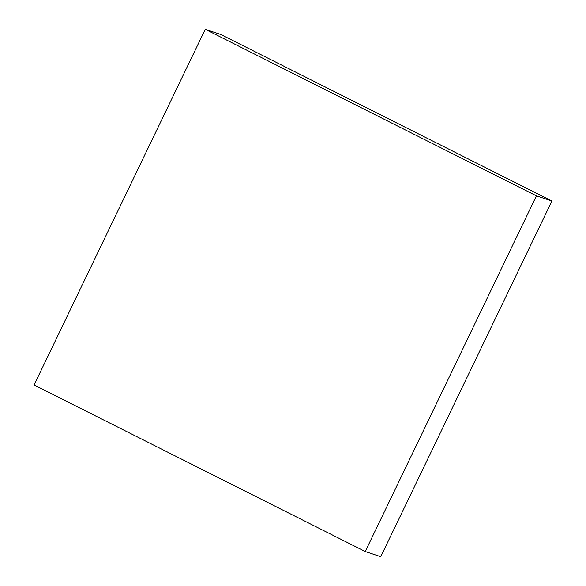 <?xml version="1.0" encoding="UTF-8"?>
<svg xmlns="http://www.w3.org/2000/svg" width="586" height="586" viewBox="0 0 586 586"><rect width="100%" height="100%" fill="white"/><g stroke="black" fill="none" stroke-linecap="round" stroke-linejoin="round"><path stroke-width="0.88" d="M205.261 29.3L220.754 34.464L551.917 201.013L536.432 195.849L205.261 29.3L34.083 384.987L365.246 551.536L536.432 195.849L551.917 201.013L380.739 556.7L365.246 551.536L380.739 556.7L551.917 201.013L220.754 34.464L205.261 29.3L536.432 195.849L365.246 551.536L34.083 384.987L205.261 29.3"/></g></svg>
